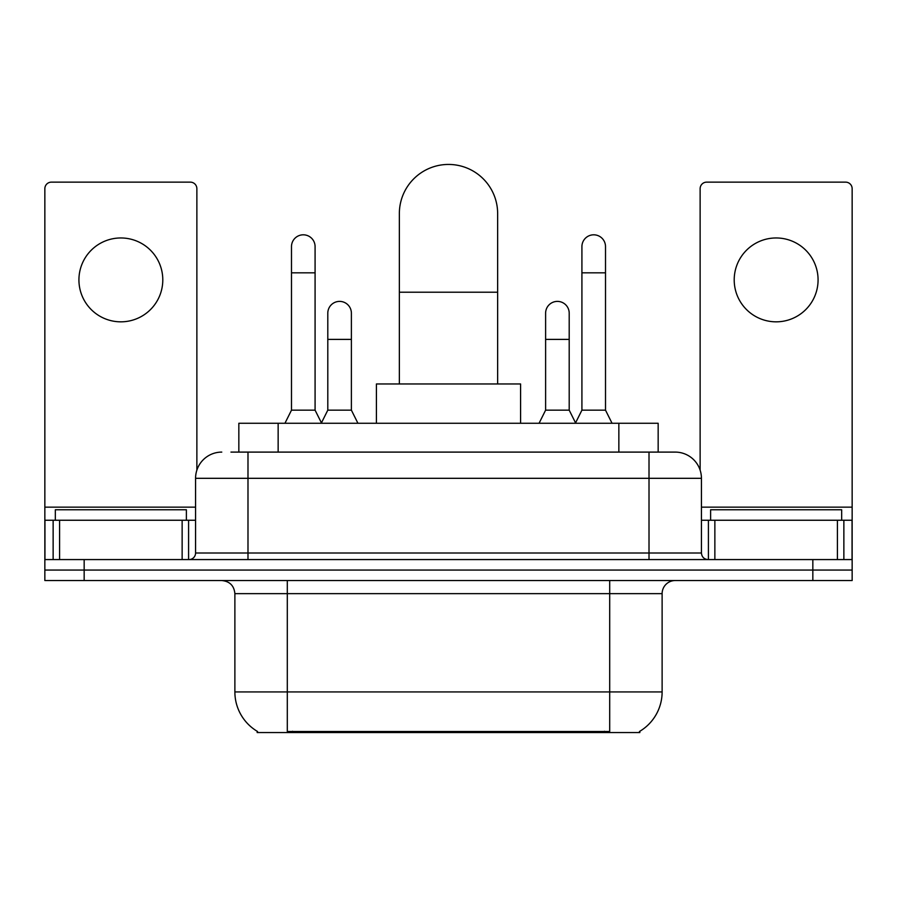 <?xml version="1.0" encoding="UTF-8"?>
<svg xmlns="http://www.w3.org/2000/svg" width="897" height="897" viewBox="0 0 897 897"><rect width="100%" height="100%" fill="white"/><g stroke="black" fill="none" stroke-linecap="round" stroke-linejoin="round"><path stroke-width="1.35" d="M238.837 452.099L238.837 423.272L658.163 423.272L658.163 452.099M639.841 731.268L639.841 732.557L257.159 732.557L257.159 731.268M257.551 731.504A45.87 45.87 0 0 1 234.879 691.935L287.298 691.935L287.298 731.504L609.702 731.504L609.702 691.935L662.121 691.935L662.121 593.646A13.107 13.107 0 0 1 675.228 580.538M234.879 691.935L234.879 593.646C234.106 585.685 229.733 581.312 221.772 580.538M639.449 731.504A45.87 45.87 0 0 0 662.121 691.935M84.161 580.538L852.15 580.538L852.15 570.055L44.85 570.055L44.85 580.538L84.161 580.538L84.161 570.055L44.85 570.055L44.85 520.249L59.594 520.249L59.594 559.571M231.549 452.099L675.228 452.099A26.215 26.215 0 0 1 701.432 478.314L701.432 553.012C701.824 556.992 704.01 559.179 707.991 559.571M230.955 452.099L247.987 452.099L247.987 478.314L195.568 478.314L195.568 553.012A6.548 6.548 0 0 1 189.009 559.571M221.772 452.099A26.215 26.215 0 0 0 195.568 478.314M812.839 580.538L812.839 570.055L852.15 570.055L852.15 520.249L852.15 559.571L44.85 559.571M812.839 559.571L812.839 570.055L84.161 570.055L84.161 559.571M701.432 478.314L649.013 478.314L649.013 452.099L675.228 452.099M186.385 520.249L186.385 509.765L55.334 509.765L55.334 520.249M120.86 237.963A41.935 41.935 0 0 0 78.925 279.898A41.935 41.935 0 0 0 120.86 321.832A41.935 41.935 0 0 0 162.794 279.898A41.935 41.935 0 0 0 120.86 237.963M182.136 559.571L182.136 520.249L59.594 520.249M196.869 470.129L196.869 188.684A6.548 6.548 0 0 0 190.321 182.136L51.398 182.136A6.548 6.548 0 0 0 44.85 188.684L44.85 520.249M182.136 520.249L195.568 520.249M841.666 520.249L841.666 509.765L710.615 509.765L710.615 520.249M399.356 383.961L399.356 213.587A49.144 49.144 0 0 1 448.5 164.443A49.144 49.144 0 0 1 497.644 213.587A49.144 49.144 0 0 0 448.5 164.443M497.644 383.961L497.644 213.587M520.585 423.272L520.585 383.961L376.415 383.961L376.415 423.272M284.943 423.272L291.491 410.164L315.082 410.164L321.642 423.272M315.082 410.164L315.082 246.608A11.796 11.796 0 0 0 303.287 234.812A11.796 11.796 0 0 1 304.027 234.835M291.491 410.164L291.491 272.823L315.082 272.823M291.491 272.823L291.491 246.608A11.796 11.796 0 0 1 303.287 234.812M575.358 423.272L581.918 410.164L605.509 410.164L612.057 423.272M605.509 410.164L605.509 246.608A11.796 11.796 0 0 0 593.713 234.812A11.796 11.796 0 0 1 594.453 234.835M581.918 410.164L581.918 272.823L605.509 272.823M581.918 272.823L581.918 246.608A11.796 11.796 0 0 1 593.713 234.812M321.44 422.879L327.797 410.164L351.389 410.164L357.937 423.272M351.389 410.164L351.389 313.188A11.796 11.796 0 0 0 340.333 301.414A11.796 11.796 0 0 1 351.389 313.188M327.797 410.164L327.797 339.391L351.389 339.391M327.797 339.391L327.797 313.188A11.796 11.796 0 0 1 340.333 301.414M539.063 423.272L545.611 410.164L569.203 410.164L575.56 422.879M569.203 410.164L569.203 313.188A11.796 11.796 0 0 0 558.147 301.414A11.796 11.796 0 0 1 569.203 313.188M545.611 410.164L545.611 339.391L569.203 339.391M545.611 339.391L545.611 313.188A11.796 11.796 0 0 1 558.147 301.414M776.14 237.963A41.935 41.935 0 0 0 734.206 279.898A41.935 41.935 0 0 0 776.14 321.832A41.935 41.935 0 0 0 818.075 279.898A41.935 41.935 0 0 0 776.14 237.963M837.406 559.571L837.406 520.249L714.864 520.249L714.864 559.571M837.406 520.249L852.15 520.249L852.15 188.684A6.548 6.548 0 0 0 845.602 182.136L706.679 182.136A6.548 6.548 0 0 0 700.131 188.684L700.131 470.129M701.432 520.249L714.864 520.249M604.455 732.557L604.455 731.268M292.545 732.557L292.545 731.268M278.148 452.099L278.148 423.272M618.852 452.099L618.852 423.272M609.702 580.538L609.702 593.646L234.879 593.646M662.121 593.646L609.702 593.646L609.702 691.935L287.298 691.935L287.298 580.538M247.987 559.571L247.987 553.012L701.432 553.012M195.568 553.012L247.987 553.012L247.987 478.314L649.013 478.314L649.013 559.571M195.568 507.153L44.85 507.153M188.583 520.249L188.583 559.571M44.951 520.249L44.951 559.571M53.136 559.571L53.136 520.249M399.356 292.22L497.644 292.22M852.15 507.153L701.432 507.153M852.049 559.571L852.049 520.249M843.864 520.249L843.864 559.571M708.417 559.571L708.417 520.249"/></g></svg>
